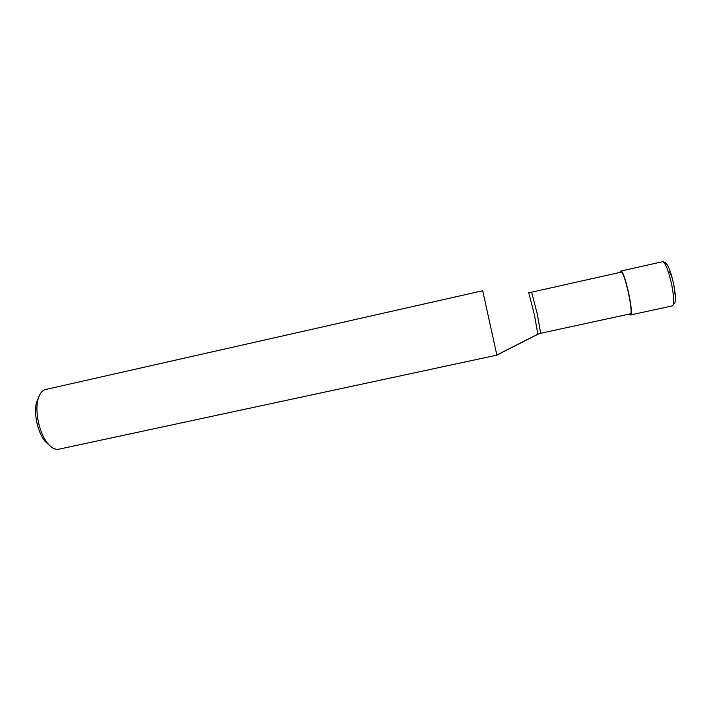 <?xml version="1.0" encoding="UTF-8"?>
<svg xmlns="http://www.w3.org/2000/svg" width="711" height="711" viewBox="0 0 711 711"><rect width="100%" height="100%" fill="white"/><g stroke="black" fill="none" stroke-linecap="round" stroke-linejoin="round"><path stroke-width="1.07" d="M621.058 272.162L621.183 272.153C624.613 271.247 633.981 314.351 630.248 313.862L540.671 333.272L537.24 313.871L531.615 292.185L621.058 272.162M482.689 290.737L496.873 355.145L58.764 449.21C55.325 449.867 51.734 448.046 48.001 443.726C39.443 434.03 34.457 411.376 38.145 398.978C39.647 393.725 41.993 390.588 45.211 389.584L482.689 290.737M38.794 396.942L36.625 401.982C33.346 413.002 37.754 433.017 45.362 441.638L49.441 445.299M620.161 272.366L620.952 271.051C624.56 270.056 634.434 315.48 630.497 314.955L629.351 314.058M669.14 271.904C671.593 272.153 676.108 292.639 673.984 293.883M537.818 334.206L496.865 354.993M630.23 314.929L630.017 313.906M528.673 292.461L534.352 314.529L537.872 334.259L496.882 355.118M662.59 261.71L662.75 261.692C665.523 263.034 668.491 270.598 671.637 284.364C674.081 297.18 674.312 304.352 672.322 305.899L674.508 303.401C675.992 301.18 675.69 294.647 673.593 283.813C670.855 271.735 668.198 264.812 665.62 263.052C665.532 262.448 664.527 261.995 662.59 261.71L620.827 271.06M531.615 292.185L528.735 292.47M45.362 441.638L48.001 443.726M36.625 401.982L38.145 398.978M537.872 334.259L540.671 333.272M630.497 314.955L672.322 305.899"/></g></svg>
